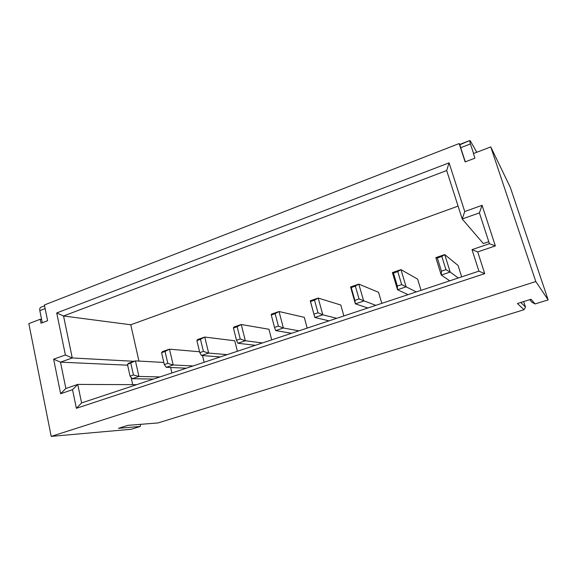 <?xml version="1.0" encoding="UTF-8"?>
<svg xmlns="http://www.w3.org/2000/svg" width="577" height="577" viewBox="0 0 577 577"><rect width="100%" height="100%" fill="white"/><g stroke="black" fill="none" stroke-linecap="round" stroke-linejoin="round"><path stroke-width="0.87" d="M535.809 281.547L548.15 299.889L510.342 187.46L490.76 146.919L535.809 281.547L51.202 436.392L28.85 323.618L40.231 319.261L41.025 323.199L47.595 320.697L44.4 304.959L459.141 143.558L459.869 144.762L469.534 140.615L459.883 144.365M490.76 146.919L473.414 153.554L474.936 158.17L465.12 161.899L459.141 143.558M56.726 312.95L65.389 354.978L53.632 359.197L60.635 393.73L72.536 389.677L76.373 408.307L484.723 273.635L477.734 251.904L495.347 245.917L482.069 205.318L464.745 211.543L449.079 162.858L56.726 312.95L63.542 315.994L446.677 170.547L449.079 162.858M41.017 307.173L44.566 305.796L41.017 307.173C39.928 307.635 39.532 308.789 39.827 310.642L42.265 322.723M40.231 319.261L41.594 319.427M51.202 436.392L131.275 429.259L140.319 426.453L140.449 424.34M140.319 426.453L118.494 428.3L127.943 425.35L158.084 422.927L524.046 309.712L517.41 303.516L531.042 299.254L535.088 303.942L532.052 302.341L529.693 299.679M548.15 299.889L535.088 303.942M523.671 301.562L525.481 307.058L524.046 309.712M476.811 152.256L470.342 140.911L469.555 140.608L470.421 143.947L460.691 147.712L459.869 144.762M460.691 147.712L465.3 161.834M525.481 307.058L520.807 302.456M470.421 143.947L473.566 153.496M65.389 354.978L72.255 357.956L63.542 315.994L130.777 324.772L138.942 361.079M72.536 389.677L77.751 384.405L65.865 388.465L60.484 362.154L72.255 357.956L134.189 361.31M458.073 206.119L130.777 324.772M446.677 170.547L462.206 218.993L464.745 211.543M488.784 241.705L483.346 243.566L462.206 218.993L479.393 212.87L482.069 205.318M479.393 212.87L489.426 243.689L495.347 245.917M489.426 243.689L472.022 249.639L477.734 251.904M472.022 249.639L478.917 271.147L484.723 273.635M478.917 271.147L81.595 402.926L76.373 408.307M81.595 402.926L77.751 384.405L136.612 384.679M65.865 388.465L60.635 393.73M53.632 359.197L60.484 362.154L127.64 365.198M131.08 377.351L132.703 384.664M171.881 372.98L170.604 367.491M204.114 362.291L202.484 355.562M237.378 351.256L234.745 340.776L204.756 337.055L200.471 339.319L203.4 351.407L208.65 353.074L204.756 337.055L197.608 339.514L196.872 340.553L200.471 339.319M271.717 339.867L268.947 329.243L241.244 324.519L237.14 326.726L240.241 338.987L245.362 340.762L241.244 324.519L233.844 327.058L233.418 328.003L237.14 326.726M307.195 328.104L304.281 317.336L279.03 311.53L275.135 313.686L278.41 326.128L283.386 328.003L279.03 311.53L271.363 314.162L271.277 315.006L275.135 313.686M343.87 315.936L340.798 305.024L318.194 298.064L314.515 300.163L310.513 301.533L310.246 300.797L318.194 298.064L322.803 314.79L314.811 317.473L310.513 301.533M381.794 303.358L378.562 292.301L358.807 284.108L355.367 286.134L351.22 287.562L350.564 286.942L358.807 284.108L363.69 301.079L355.389 303.855L354.869 300.357L351.22 287.562M421.044 290.339L417.64 279.131L400.957 269.618L397.777 271.572L393.464 273.058L392.403 272.56L400.957 269.618L406.121 286.841L397.51 289.733L392.403 272.56M461.672 276.866L458.088 265.492L444.723 254.58L441.831 256.455L437.344 257.991L435.837 257.63L444.723 254.58L450.197 272.063L441.246 275.063L435.837 257.63M159.988 376.925L138.92 376.456L135.436 360.885L163.839 362.45M135.436 360.885L127.459 364.383L128.758 363.178L135.436 360.885M130.82 363.229L133.438 374.985L138.92 376.456L132.205 378.714L130.063 376.125L127.459 364.383M133.438 374.985L130.063 376.125M153.504 379.075L132.205 378.714M193.028 365.969L173.194 364.967L169.508 349.172L199.577 351.768M166.248 367.297L164.33 364.577L167.82 363.402L173.194 364.967L166.248 367.297L186.335 368.184M167.82 363.402L165.051 351.48L169.508 349.172L162.599 351.544L161.574 352.67L165.051 351.48M164.33 364.577L161.574 352.67M227.172 354.646L208.65 353.074L201.467 355.482L220.248 356.939M201.467 355.482L199.786 352.626L203.4 351.407M199.786 352.626L196.872 340.553M262.456 342.94L245.362 340.762L237.919 343.257L255.301 345.313M237.919 343.257L236.498 340.25L240.241 338.987M236.498 340.25L233.418 328.003M298.944 330.837L283.386 328.003L275.676 330.592L291.544 333.29M275.676 330.592L274.529 327.433L278.41 326.128M274.529 327.433L271.277 315.006M336.701 318.316L322.803 314.79L317.985 312.792L314.515 300.163M317.985 312.792L313.96 314.148M329.041 320.855L314.811 317.473L310.246 300.797M375.793 305.348L359.045 298.951L355.367 286.134M359.045 298.951L354.869 300.357M367.866 307.981L355.389 303.855L350.564 286.942M416.291 291.919L401.664 284.584L397.777 271.572M393.464 273.058L397.329 286.048L397.51 289.733L408.076 294.645M397.329 286.048L401.664 284.584M458.275 277.991L450.197 272.063L445.949 269.661L441.831 256.455M437.344 257.991L441.441 271.183L441.246 275.063L449.757 280.819M441.441 271.183L445.949 269.661M45.136 308.587L39.827 310.642"/></g></svg>
